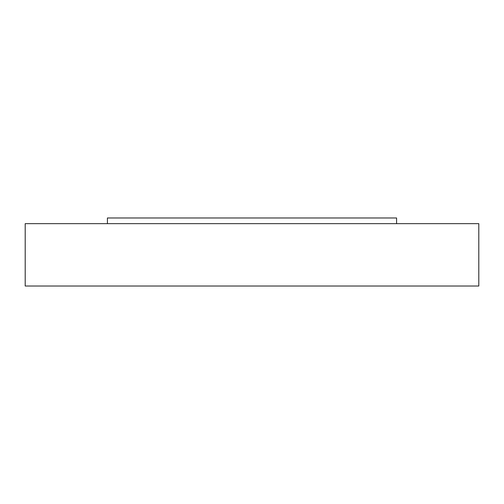 <?xml version="1.0" encoding="UTF-8"?>
<svg xmlns="http://www.w3.org/2000/svg" width="504" height="504" viewBox="0 0 504 504"><rect width="100%" height="100%" fill="white"/><g stroke="black" fill="none" stroke-linecap="round" stroke-linejoin="round"><path stroke-width="0.76" d="M388.313 223.65L386.574 223.65M25.2 223.65L478.8 223.65L478.8 286.02L25.2 286.02L25.2 223.65M107.415 223.65L107.415 217.98L396.585 217.98L396.585 223.65"/></g></svg>
